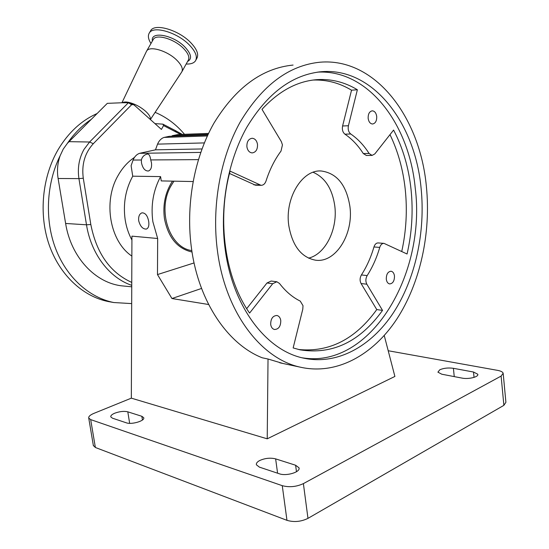 <?xml version="1.0" encoding="UTF-8"?>
<svg xmlns="http://www.w3.org/2000/svg" width="549" height="549" viewBox="0 0 549 549"><rect width="100%" height="100%" fill="white"/><g stroke="black" fill="none" stroke-linecap="round" stroke-linejoin="round"><path stroke-width="0.82" d="M173.937 181.17L170.863 186.097C156.863 210.294 169.531 247.819 191.8 250.577M67.39 143.33C74.19 133.448 82.144 125.474 91.237 119.401L67.39 143.33L63.245 149.095L60.129 155.751C57.528 163.074 56.849 170.657 58.105 178.494L65.619 223.464C71.02 257.632 95.842 283.497 122.667 285.933L124.095 286.07M110.713 301.984L108.283 301.545C82.824 296.46 59.491 274.884 49.005 244.387C38.595 213.89 42.225 176.723 58.208 149.479C68.419 132.515 81.389 120.533 97.118 113.526M155.113 112.353C166.381 117.095 176.174 124.41 184.505 134.299M150.302 119.462C150.776 117.328 149.191 114.583 145.554 111.221C141.011 107.288 135.96 104.475 130.394 102.78M129.756 102.601C126.339 101.757 123.875 101.798 122.365 102.725M181.692 72.07C183.345 69.112 181.692 65.125 176.73 60.109C167.514 50.81 149.637 45.478 146.665 50.995L146.26 51.771M186.166 64.02C190.729 64.226 193.831 63.169 195.465 60.857C197.722 56.856 195.622 51.503 189.179 44.805C177.128 32.329 153.377 25.419 149.335 32.954C147.667 35.63 148.216 39.144 150.975 43.488M195.876 60.109L196.762 58.51C199.026 54.488 196.947 49.122 190.51 42.417C178.487 29.927 154.749 23.044 150.68 30.614L150.302 31.272M151.483 162.84C151.943 167.335 150.906 170.06 148.388 171.007C145.025 171.075 142.719 168.358 141.484 162.868L141.361 159.999C142.205 156.767 144.222 154.784 147.4 154.049C149.047 153.912 150.152 155.875 150.728 159.937L151.483 162.84M172.489 181.143C165.324 192.116 162.641 204.592 164.439 218.571C168.193 237.525 177.389 248.676 192.026 252.012M138.684 220.746C140.242 226.421 142.802 229.194 146.35 229.077C148.477 228.212 149.259 225.673 148.704 221.46C147.578 215.654 145.341 212.779 141.978 212.847C139.419 213.829 138.321 216.464 138.684 220.746M131.911 240.002C128.596 233.888 126.352 227.149 125.179 219.785C122.962 204.056 125.481 189.529 132.728 176.195L160.589 176.6C153.226 190.407 150.659 205.463 152.876 221.755L157.659 238.499L131.932 236.145L131.341 398.155L93.824 413.404C90.146 414.969 88.451 416.519 88.732 418.064L90.681 419.608L282.261 485.673C289.323 487.526 296.364 486.839 303.391 483.614L501.113 376.086L503.172 373.21C502.664 371.92 500.791 370.966 497.552 370.355L388.205 350.742M282.934 363.472L268.029 359.019L262.196 357.776C228.185 344.401 199.129 302.554 191.676 249.713C185.37 206.239 193.927 158.38 213.87 123.285C235.706 87.579 262.106 68.172 293.084 65.063M217.644 252.341C211.344 207.536 220.053 158.16 240.208 122.015C262.278 85.253 288.87 65.31 319.992 62.209C375.31 57.439 420.067 117.184 426.381 186.502C431.109 233.346 420.26 283.209 396.646 319.333C372.936 355.141 336.468 375.386 300.262 367.164C261.427 358.854 225.893 313.273 217.644 252.341M349.905 206.458C353.782 234.046 335.665 263.335 315.435 260.171C301.229 257.378 292.349 245.822 288.774 225.502C284.656 198.059 302.252 169.428 321.206 170.986C336.873 173.134 346.44 184.958 349.905 206.458M308.524 258.147C325.557 254.242 337.909 228.967 334.766 205.827C332.262 188.719 325.042 177.533 313.122 172.276M368.159 118.419C368.743 121.912 370.211 123.772 372.558 124.005C375.461 123.401 376.847 120.876 376.71 116.415C376.134 112.909 374.658 111.042 372.277 110.823C369.395 111.44 368.022 113.979 368.159 118.419M246.899 146.837C247.613 150.577 249.383 152.601 252.197 152.91C255.916 152.293 257.687 149.438 257.502 144.353C256.788 140.578 254.997 138.547 252.135 138.259C248.457 138.911 246.707 141.772 246.899 146.837M270.691 324.48C271.172 327.286 272.428 328.954 274.479 329.503C278.672 329.29 280.772 326.298 280.772 320.534C280.292 317.699 279.016 316.018 276.929 315.483C272.771 315.73 270.691 318.729 270.691 324.48M386.297 279.187C386.709 281.946 387.834 283.531 389.666 283.929C392.892 283.565 394.498 280.916 394.477 275.989C394.058 273.203 392.926 271.618 391.073 271.227C387.862 271.618 386.27 274.267 386.297 279.187M114.727 413.212C111.872 414.447 110.562 415.668 110.795 416.897L112.47 418.194L126.407 422.84C131.595 424.851 145.19 420.781 143.714 417.7L141.848 416.293L127.8 411.825C124.019 410.947 119.661 411.414 114.727 413.212M259.835 460.46C257.193 461.839 256.054 463.294 256.417 464.818L259.409 467.137L279.317 473.773C286.406 476.45 300.859 471.996 298.972 467.775L295.616 465.236L275.632 458.875C270.444 457.612 265.174 458.141 259.835 460.46M439.797 369.772L437.91 372.153L441.808 374.219L461.935 378.083C468.475 379.496 479.016 376.916 477.76 374.226L473.513 372.023L453.405 368.31C448.3 367.604 443.764 368.091 439.797 369.772M225.262 249.932C232.968 307.481 266.622 350.598 303.467 358.106C337.189 365.435 371.199 346.446 393.359 312.827C415.428 278.933 425.571 232.117 421.09 188.17C415.099 123.251 373.327 67.685 321.995 71.665C292.631 74.341 267.528 92.939 246.693 127.464C227.657 161.379 219.394 207.783 225.262 249.932M302.087 357.776C370.534 369.257 426.374 274.143 415.222 188.039C409.231 124.026 368.132 69.133 317.363 72.152M282.447 144.888L281.013 151.071C274.685 159.622 269.683 169.607 266.018 181.033C265.002 183.84 263.355 185.267 261.07 185.322L230.1 171.137C216.601 220.17 225.09 278.329 249.596 313.081L272.695 283.716L276.833 281.761L279.475 283.435C285.604 291.416 292.528 297.304 300.255 301.106L303.007 305.676L302.794 309.149L293.145 347.936L300.077 349.843C332.461 354.922 359.945 341.766 382.536 310.391L366.842 284.21C365.462 281.397 365.572 278.521 367.171 275.584C372.545 267.185 376.731 257.797 379.736 247.414C380.642 244.703 382.063 243.358 383.998 243.372L407.063 254.002C411.963 232.701 413.287 211.152 411.029 189.357C408.669 167.569 402.856 147.805 393.585 130.065L374.823 153.919L372.078 155.415L369.093 153.466C363.925 145.327 357.804 138.835 350.742 133.99C348.533 132.131 347.757 129.379 348.416 125.748L357.372 89.755C344.978 82.24 331.706 78.857 317.562 79.605C297.544 80.95 279.029 90.86 261.997 109.34L281.356 141.628L282.447 144.888M401.738 251.511C406.26 230.944 407.42 210.185 405.224 189.227C403.062 169.415 397.984 151.215 389.996 134.635M366.382 155.47L363.273 153.535C358.099 145.444 351.984 138.986 344.923 134.176C342.713 132.323 341.938 129.591 342.597 125.982L351.532 90.194L357.372 89.755M298.649 349.514C329.386 352.479 355.429 339.165 376.772 309.574L361.07 283.531C359.684 280.738 359.794 277.876 361.4 274.953C366.766 266.608 370.952 257.275 373.951 246.954C374.857 244.257 376.278 242.912 378.206 242.933L383.881 243.365M376.772 309.574L382.536 310.391M246.693 308.648L266.992 282.982L271.124 281.04L276.669 281.74M255.532 185.198L229.496 173.463M351.532 90.194C339.543 82.968 326.717 79.584 313.054 80.051M303.391 483.614L307.975 518.366C301.017 521.742 294.017 522.401 286.969 520.335L282.261 485.673M90.681 419.608L95.375 447.497L286.969 520.335M503.227 373.828L505.904 402.287L503.879 405.347L501.113 376.086M307.975 518.366L503.879 405.347M95.375 447.497L93.344 445.452M131.341 398.155L267.219 438.823L394.896 376.442L384.245 335.514M267.219 438.823L268.029 359.019M208.641 304.51L171.954 298.532L201.558 288.445M171.954 298.532L157.481 274.575L194.065 262.937M157.659 238.499L157.481 274.575M171.974 136.214L172.16 135.713L177.986 134.539L208.565 133.414M132.728 176.195L131.108 165.723L133.071 160.047C134.56 156.54 136.749 154.296 139.645 153.315L155.484 149.829L157.542 144.126C159.08 140.606 161.269 138.369 164.096 137.422L169.353 136.31L207.831 134.958M155.484 149.829L201.977 148.957M160.589 176.6L161.234 180.916L193.049 181.547M172.16 135.713L208.078 134.43M131.685 303.604L113.773 302.533C89.219 297.613 66.58 277.41 55.545 248.436C44.599 219.456 46.363 183.551 60.129 155.751M131.753 285.336C109.608 277.993 91.12 254.132 86.495 224.802L78.939 178.624C77.368 168.035 79.056 158.297 83.997 149.403L89.59 142.013L128.631 102.485L107.309 103.349L91.237 119.401M131.76 282.419C110.143 272.599 96.5 253.295 90.818 224.5L83.283 178.233C81.485 164.48 84.827 152.965 93.303 143.701L131.63 104.708L133.579 104.633L135.788 106.458L161.427 129.427L163.547 125.577L162.923 124.149L154.942 123.621M163.547 125.577L180.683 134.443M121.384 102.766L128.342 102.732L131.63 104.708M133.579 104.633L128.631 102.485M135.788 106.458L133.544 104.509M134.395 157.453C127.855 161.831 122.42 167.85 118.09 175.522C102.78 201.51 109.93 241.56 131.856 256.074M83.283 178.233L78.939 178.624L58.105 178.494M181.994 71.528L188.177 60.397C189.872 57.37 188.266 53.335 183.352 48.285C174.239 38.924 156.396 33.709 153.349 39.356L153.061 39.857M187.566 61.495C192.301 58.839 191.375 53.98 184.787 46.898C173.065 34.752 150.165 30.778 152.416 40.969M342.597 125.982L348.416 125.748M344.923 134.176L350.742 133.99M363.273 153.535L369.093 153.466M373.951 246.954L379.736 247.414M361.4 274.953L367.171 275.584M361.07 283.531L366.842 284.21M266.992 282.982L272.695 283.716M253.878 184.821L259.595 184.951M454.256 376.614L453.405 368.31M474.041 377.389L473.513 372.023M296.474 471.735L295.616 465.236M277.588 473.197L275.632 458.875M142.438 419.999L141.848 416.293M129.66 423.334L127.8 411.825M177.348 134.615L208.538 133.469M157.542 144.126L204.338 142.918M164.096 137.422L207.371 135.953M139.645 153.315L200.735 152.409M133.071 160.047L141.361 159.999M150.728 159.937L198.381 159.635M90.818 224.5L86.495 224.802L65.619 223.464M93.303 143.701L89.59 142.013L68.948 141.663M176.483 132.261L175.152 130.47L163.074 124.239M121.947 102.745L146.528 51.215M153.047 39.878L146.665 50.995M150.68 30.614L149.335 32.954M366.258 155.47L372.078 155.415M255.347 185.191L261.07 185.322M314.357 79.893L317.562 79.605M318.612 71.988L321.995 71.665M477.808 374.706L477.76 374.226M299.061 468.469L298.972 467.775M88.732 418.064L93.405 445.822M320.197 170.979L321.206 170.986M279.75 362.786L300.262 367.164M150.378 119.531L181.541 72.276M113.773 302.533L108.283 301.545M131.746 286.811L122.667 285.933M175.344 130.559L182.254 134.381"/></g></svg>
